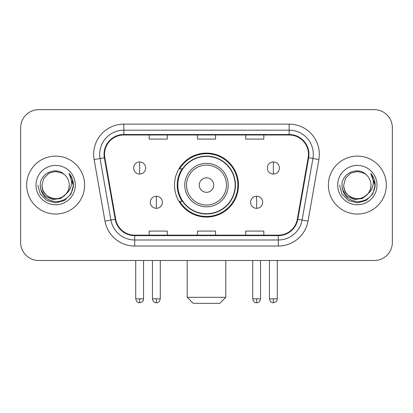 <?xml version="1.0" encoding="UTF-8"?>
<svg xmlns="http://www.w3.org/2000/svg" width="413" height="413" viewBox="0 0 413 413"><rect width="100%" height="100%" fill="white"/><g stroke="black" fill="none" stroke-linecap="round" stroke-linejoin="round"><path stroke-width="0.62" d="M174.518 185.081A31.982 31.982 0 0 0 206.5 217.057A31.982 31.982 0 0 0 238.482 185.081A31.982 31.982 0 0 0 206.5 153.099A31.982 31.982 0 0 0 174.518 185.081M182.19 201.368A29.266 29.266 0 0 1 182.19 168.788M20.65 127.756L20.65 242.405A18.1 18.1 0 0 0 38.75 260.505L374.25 260.505A18.1 18.1 0 0 0 392.35 242.405L392.35 127.756A18.1 18.1 0 0 0 374.25 109.651L38.75 109.651A18.1 18.1 0 0 0 20.65 127.756L20.65 242.405M26.685 185.081A28.962 28.962 0 0 0 55.647 214.042A28.962 28.962 0 0 0 84.613 185.081A28.962 28.962 0 0 0 55.647 156.114A28.962 28.962 0 0 0 26.685 185.081A28.962 28.962 0 0 0 55.647 214.042A28.962 28.962 0 0 0 84.613 185.081A28.962 28.962 0 0 0 55.647 156.114A28.962 28.962 0 0 0 26.685 185.081M328.387 185.081A28.962 28.962 0 0 0 357.353 214.042A28.962 28.962 0 0 0 386.315 185.081A28.962 28.962 0 0 0 357.353 156.114A28.962 28.962 0 0 0 328.387 185.081A28.962 28.962 0 0 0 357.353 214.042A28.962 28.962 0 0 0 386.315 185.081A28.962 28.962 0 0 0 357.353 156.114A28.962 28.962 0 0 0 328.387 185.081M104.525 154.307A19.308 19.308 0 0 1 123.833 134.994L289.167 134.994A19.308 19.308 0 0 1 308.181 157.658L297.329 219.205A19.308 19.308 0 0 1 278.316 235.162L134.684 235.162A19.308 19.308 0 0 1 115.671 219.205L104.819 157.658A19.308 19.308 0 0 1 104.525 154.307M104.04 154.307A19.793 19.793 0 0 0 104.339 157.74L115.196 219.288A19.793 19.793 0 0 0 134.684 235.642L278.316 235.642A19.793 19.793 0 0 0 297.804 219.288L308.661 157.74A19.793 19.793 0 0 0 289.167 134.514L123.833 134.514A19.793 19.793 0 0 0 104.04 154.307M94.123 159.542A30.17 30.17 0 0 1 123.833 124.132L289.167 124.132A30.17 30.17 0 0 1 318.877 159.542L308.026 221.094A30.17 30.17 0 0 1 278.316 246.024L134.684 246.024A30.17 30.17 0 0 1 104.974 221.094L94.123 159.542L100.065 158.494A24.135 24.135 0 0 1 123.833 130.167L289.167 130.167A24.135 24.135 0 0 1 312.935 158.494L302.084 220.046A24.135 24.135 0 0 1 278.316 239.989L134.684 239.989A24.135 24.135 0 0 1 110.916 220.046L100.065 158.494A24.135 24.135 0 0 1 99.698 154.307M374.25 109.651L38.75 109.651M38.75 260.505L374.25 260.505M392.35 242.405L392.35 127.756M297.804 219.288L302.084 220.046L312.935 158.494L318.877 159.542M197.45 134.994L197.45 139.083L215.55 139.083L215.55 134.994M149.176 134.994L149.176 139.083L167.28 139.083L167.28 134.994M245.72 134.994L245.72 139.083L263.824 139.083L263.824 134.994M215.55 235.162L215.55 231.073L197.45 231.073L197.45 235.162M167.28 235.162L167.28 231.073L149.176 231.073L149.176 235.162M263.824 235.162L263.824 231.073L245.72 231.073L245.72 235.162M66.095 193.842C58.858 203.624 41.3 197.368 42.012 185.081C42.193 190.223 44.47 194.156 48.827 196.887C57.33 202.334 69.751 195.163 69.286 185.081C69.1 190.223 66.829 194.156 62.466 196.887C53.969 202.334 41.548 195.163 42.012 185.081L43.84 178.261L48.827 173.269L55.647 171.441L62.466 173.269L64.583 174.776C56.214 166.005 40.102 173.228 40.252 185.081C40.866 195.039 46.142 200.579 56.085 201.704C65.879 200.997 71.65 195.793 73.406 186.103L73.431 185.081C73.38 180.605 71.893 176.676 68.966 173.295C71.191 176.945 71.976 180.873 71.32 185.081C70.68 188.658 68.94 191.575 66.095 193.842A13.639 13.639 0 0 0 69.286 185.081C69.751 195.163 57.33 202.334 48.827 196.887C44.47 194.156 42.193 190.223 42.012 185.081L43.84 178.261L48.827 173.269M69.286 185.081A13.639 13.639 0 0 0 64.583 174.776M66.968 193.108L60.809 198.436L52.74 199.562L45.316 196.201L40.675 189.5M35.977 185.081A19.669 19.669 0 0 0 55.647 204.75A19.669 19.669 0 0 0 75.321 185.081A19.669 19.669 0 0 0 55.647 165.406A19.669 19.669 0 0 0 35.977 185.081M68.966 173.295L73.426 185.597L72.595 179.691L73.426 185.597L72.595 179.691L73.426 185.597L69.1 173.445L73.426 185.597L69.1 173.445L73.431 185.081L71.051 193.971L64.542 200.481L55.647 202.866L46.757 200.481L40.247 193.971L37.862 185.081M69.1 173.445L73.426 185.607M219.773 303.349L193.227 303.349L187.192 297.314L225.808 297.314L219.773 303.349M213.743 185.081A7.243 7.243 0 0 0 206.5 177.838A7.243 7.243 0 0 0 199.257 185.081A7.243 7.243 0 0 0 206.5 192.319A7.243 7.243 0 0 0 213.743 185.081M228.224 185.081A21.724 21.724 0 0 0 206.5 163.357A21.724 21.724 0 0 0 184.776 185.081A21.724 21.724 0 0 0 206.5 206.799A21.724 21.724 0 0 0 228.224 185.081A21.724 21.724 0 0 1 206.5 206.799A21.724 21.724 0 0 1 184.776 185.081M235.162 185.081A28.662 28.662 0 0 0 206.5 156.419A28.662 28.662 0 0 0 177.838 185.081A28.662 28.662 0 0 0 206.5 213.743A28.662 28.662 0 0 0 235.162 185.081M237.878 185.081A31.378 31.378 0 0 1 179.686 201.368L182.592 201.368A28.931 28.931 0 0 0 225.643 206.774A28.931 28.931 0 0 0 225.643 163.383A28.931 28.931 0 0 0 182.592 168.788L179.686 168.788A31.378 31.378 0 0 1 237.878 185.081M139.64 161.968A6.035 6.035 0 0 0 133.611 168.003A6.035 6.035 0 0 0 139.64 174.038A6.035 6.035 0 0 0 145.675 168.003A6.035 6.035 0 0 0 139.64 161.968L139.64 174.038A6.035 6.035 0 0 0 145.675 168.003A6.035 6.035 0 0 0 139.64 161.968M273.36 161.968A6.035 6.035 0 0 0 267.325 168.003A6.035 6.035 0 0 0 273.36 174.038A6.035 6.035 0 0 0 279.389 168.003A6.035 6.035 0 0 0 273.36 161.968L273.36 174.038A6.035 6.035 0 0 0 279.389 168.003A6.035 6.035 0 0 0 273.36 161.968M156.357 196.242A6.035 6.035 0 0 0 150.322 202.277A6.035 6.035 0 0 0 156.357 208.312A6.035 6.035 0 0 0 162.392 202.277A6.035 6.035 0 0 0 156.357 196.242L156.357 208.312A6.035 6.035 0 0 0 162.392 202.277A6.035 6.035 0 0 0 156.357 196.242M256.643 196.242A6.035 6.035 0 0 0 250.608 202.277A6.035 6.035 0 0 0 256.643 208.312A6.035 6.035 0 0 0 262.678 202.277A6.035 6.035 0 0 0 256.643 196.242L256.643 208.312A6.035 6.035 0 0 0 262.678 202.277A6.035 6.035 0 0 0 256.643 196.242M370.988 185.081C371.452 195.163 359.031 202.334 350.534 196.887C346.171 194.156 343.9 190.223 343.714 185.081L345.542 178.261L350.534 173.269L357.353 171.441L364.173 173.269L366.285 174.776C357.916 166.005 341.804 173.228 341.954 185.081C342.568 195.039 347.849 200.579 357.792 201.704C367.58 200.997 373.352 195.793 375.107 186.103L375.138 185.081C375.087 180.605 373.6 176.676 370.673 173.295C372.898 176.945 373.682 180.873 373.022 185.081C372.387 188.658 370.647 191.575 367.802 193.842A13.639 13.639 0 0 0 370.988 185.081C370.807 190.223 368.53 194.156 364.173 196.887C355.67 202.334 343.249 195.163 343.714 185.081C343.9 190.223 346.171 194.156 350.534 196.887C359.031 202.334 371.452 195.163 370.988 185.081A13.639 13.639 0 0 0 366.285 174.776M367.802 193.842C360.564 203.624 343.007 197.368 343.714 185.081M368.67 193.108L362.511 198.436L354.447 199.562L347.018 196.201L342.382 189.5M337.679 185.081A19.669 19.669 0 0 0 357.353 204.75A19.669 19.669 0 0 0 377.023 185.081A19.669 19.669 0 0 0 357.353 165.406A19.669 19.669 0 0 0 337.679 185.081M370.673 173.295L375.128 185.597L374.302 179.691L375.128 185.597L374.302 179.691L375.128 185.597L370.807 173.445L375.128 185.597L370.807 173.445L375.138 185.081L372.753 193.971L366.243 200.481L357.353 202.866L348.458 200.481L341.949 193.971L339.569 185.081M370.807 173.445L375.128 185.607M289.167 124.132L289.167 134.514M100.065 158.494L104.339 157.74M134.684 246.024L134.684 235.642M278.316 235.642L278.316 246.024M104.974 221.094L115.196 219.288M308.661 157.74L312.935 158.494M123.833 124.132L123.833 134.514M302.084 220.046L308.026 221.094M226.453 185.081A19.953 19.953 0 0 0 206.5 165.123A19.953 19.953 0 0 0 186.547 185.081A19.953 19.953 0 0 0 206.5 205.034A19.953 19.953 0 0 0 226.453 185.081M139.64 298.821L135.722 298.821C136.404 301.619 137.71 302.925 139.64 302.744L139.64 298.821L143.564 298.821L143.564 260.505M273.36 298.821L269.436 298.821C270.123 301.619 271.429 302.925 273.36 302.744L273.36 298.821L277.278 298.821L277.278 260.505M156.357 298.821L152.433 298.821C153.12 301.619 154.426 302.925 156.357 302.744L156.357 298.821L160.28 298.821L160.28 260.505M256.643 298.821L252.72 298.821C253.406 301.619 254.713 302.925 256.643 302.744L256.643 298.821L260.567 298.821L260.567 260.505M225.808 260.505L225.808 297.314M187.192 260.505L187.192 297.314M135.722 298.821L135.722 260.505M143.564 298.821C143.012 300.039 144.4 301.418 139.64 302.744M269.436 298.821L269.436 260.505M277.278 298.821C276.725 300.039 278.119 301.418 273.36 302.744M152.433 298.821L152.433 260.505M160.28 298.821C159.594 301.619 158.287 302.925 156.357 302.744M252.72 298.821L252.72 260.505M260.567 298.821C259.88 301.619 258.574 302.925 256.643 302.744"/></g></svg>
